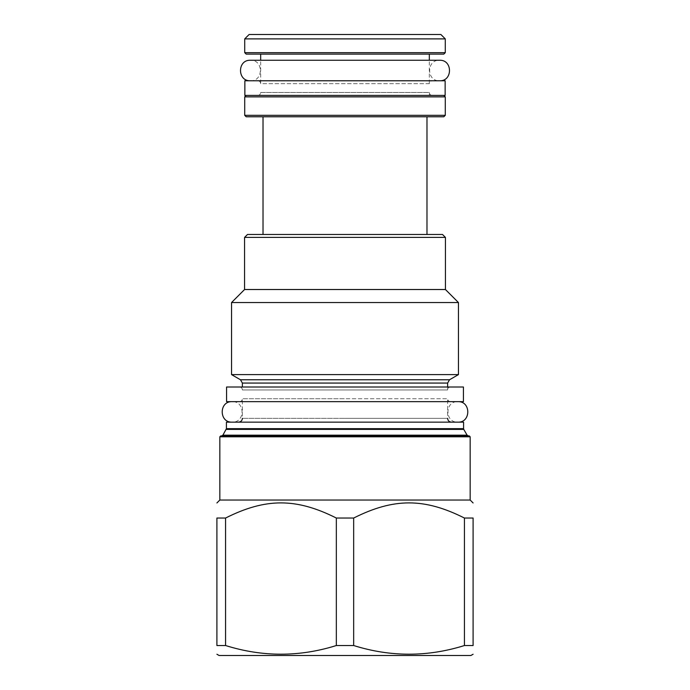 <?xml version="1.0" encoding="UTF-8"?>
<svg xmlns="http://www.w3.org/2000/svg" width="690" height="690" viewBox="0 0 690 690"><rect width="100%" height="100%" fill="white"/><g stroke="black" fill="none" stroke-linecap="round" stroke-linejoin="round"><path stroke-width="0.52" stroke-dasharray="3.45 2.59" d="M463.577 422.151L226.423 422.151M469.286 435.908L220.714 435.908M470.166 500.034L219.834 500.034M225.57 518.035L225.57 645.53L216.901 645.53L216.901 518.035L225.57 518.035C265.693 497.852 296.208 497.852 336.332 518.035L353.668 518.035C393.792 497.852 424.307 497.852 464.43 518.035L473.099 518.035L473.099 645.53L464.43 645.53C427.507 657.087 390.592 657.087 353.668 645.53L353.668 518.035M464.43 518.035L464.43 645.53M336.332 518.035L336.332 645.53L353.668 645.53M219.101 655.5L470.899 655.5M225.57 645.53C262.493 657.087 299.408 657.087 336.332 645.53M239.447 401.658L450.553 401.658L239.447 401.658A2.924 2.924 0 0 0 242.38 398.725L345 398.725L242.38 398.725L242.38 418.347L345 418.347L242.38 418.347M450.553 401.658A2.924 2.924 0 0 1 447.62 398.725L345 398.725L447.62 398.725L447.62 418.347L345 418.347L447.62 418.347M226.57 401.658L463.43 401.658M226.57 387.012L463.43 387.012M239.447 387.012L450.553 387.012L239.447 387.012A2.924 2.924 0 0 1 242.38 389.945L447.62 389.945A2.924 2.924 0 0 1 450.553 387.012M447.62 387.012L447.62 389.945L242.38 389.945L242.38 387.012M458.453 374.61L231.547 374.61M231.547 302.548L458.453 302.548M445.43 289.515L244.571 289.515M244.571 237.403L445.43 237.403M247.503 234.471L442.497 234.471M426.981 234.471L263.019 234.471L426.981 234.471M426.981 116.774L263.019 116.774L426.981 116.774M246.183 116.774L443.817 116.774M244.717 115.308L445.283 115.308M244.717 96.867L445.283 96.867M246.183 95.401L443.817 95.401L246.183 95.401M244.864 95.401L445.136 95.401M244.864 80.764L445.136 80.764M257.75 80.764L432.251 80.764L257.75 80.764A2.924 2.924 0 0 1 260.673 83.688L429.327 83.688A2.924 2.924 0 0 1 432.251 80.764M429.327 83.688L260.673 83.688L260.673 60.263L429.327 60.263L429.327 83.688M429.327 54.113L260.673 54.113L429.327 54.113M246.183 54.113L443.817 54.113M244.717 52.656L445.283 52.656M445.283 38.89L244.717 38.89M440.884 34.5L249.116 34.5M432.251 95.401L257.75 95.401L432.251 95.401A2.924 2.924 0 0 1 429.327 92.469L260.673 92.469L260.673 95.401L429.327 95.401L260.673 95.401M257.75 95.401A2.924 2.924 0 0 0 260.673 92.469L429.327 92.469L429.327 95.401M232.133 401.658L457.867 401.658L232.133 401.658C245.347 401.019 245.347 422.78 232.133 422.151L457.867 422.151C444.653 422.78 444.653 401.019 457.867 401.658M232.133 422.151L457.867 422.151M439.573 80.764L250.427 80.764L439.573 80.764C426.351 81.394 426.351 59.633 439.573 60.263M250.427 80.764C263.649 81.394 263.649 59.633 250.427 60.263M226.423 428.671L463.577 428.671M226.225 429.404L463.775 429.404M222.887 435.174L467.113 435.174M470.166 436.787L219.834 436.787M242.38 383.062L447.62 383.062M240.474 379.767L449.526 379.767"/><path stroke-width="1.03" d="M226.423 428.671L226.423 422.151L463.577 422.151L463.577 428.671L226.423 428.671L222.887 435.174L221.619 435.908M470.166 436.787L219.834 436.787L220.714 435.908L469.286 435.908L470.166 436.787L470.166 500.034L219.834 500.034L216.901 502.967M464.43 518.035L464.43 645.53L473.099 645.53C473.099 657.087 473.099 657.087 473.099 645.53C473.099 657.087 473.099 657.087 473.099 645.53L473.099 518.035C473.099 497.852 473.099 497.852 473.099 518.035C473.099 497.852 473.099 497.852 473.099 518.035L464.43 518.035C424.307 497.852 393.792 497.852 353.668 518.035L336.332 518.035C296.208 497.852 265.693 497.852 225.57 518.035L225.57 645.53L216.901 645.53C216.901 657.087 216.901 657.087 216.901 645.53C216.901 657.087 216.901 657.087 216.901 645.53L216.901 518.035L225.57 518.035M216.901 518.035C216.901 497.852 216.901 497.852 216.901 518.035C216.901 497.852 216.901 497.852 216.901 518.035M336.332 518.035L336.332 645.53C299.408 657.087 262.493 657.087 225.57 645.53M353.668 518.035L353.668 645.53L336.332 645.53M464.43 645.53C427.507 657.087 390.592 657.087 353.668 645.53M473.099 654.232L470.899 655.5L219.101 655.5L216.901 654.232M226.57 401.658L463.43 401.658L463.43 387.012L226.57 387.012L226.57 401.658M240.474 379.767L231.547 374.61L458.453 374.61L449.526 379.767L240.474 379.767L242.38 383.062L242.38 387.012M445.43 237.403L244.571 237.403L247.503 234.471L442.497 234.471L445.43 237.403L445.43 289.515L458.453 302.548L231.547 302.548L231.547 374.61M244.571 237.403L244.571 289.515L445.43 289.515M263.019 116.774L263.019 234.471M426.981 116.774L426.981 234.471M244.717 115.308L445.283 115.308L443.817 116.774L246.183 116.774L244.717 115.308L244.717 96.867L246.183 95.401M445.283 115.308L445.283 96.867L244.717 96.867M443.817 95.401L445.283 96.867M244.864 95.401L445.136 95.401L445.136 80.764L244.864 80.764L244.864 95.401M260.673 54.113L260.673 60.263L250.427 60.263C237.213 59.633 237.213 81.394 250.427 80.764M429.327 54.113L429.327 60.263L439.573 60.263C452.787 59.633 452.787 81.394 439.573 80.764M445.283 52.656L443.817 54.113L246.183 54.113L244.717 52.656L244.717 38.89L445.283 38.89L445.283 52.656L244.717 52.656M445.283 38.89L440.884 34.5L249.116 34.5L244.717 38.89M232.133 401.658C218.911 401.019 218.911 422.78 232.133 422.151M457.867 401.658C471.089 401.019 471.089 422.78 457.867 422.151M250.427 60.263L439.573 60.263M463.577 428.671L463.775 429.404L226.225 429.404M463.775 429.404L467.113 435.174L222.887 435.174M449.526 379.767L447.62 383.062L242.38 383.062M467.113 435.174L468.381 435.908M219.834 436.787L219.834 500.034M470.166 500.034L473.099 502.967M242.38 418.347C242.173 420.633 240.905 421.901 238.576 422.151M447.62 383.062L447.62 387.012M458.453 302.548L458.453 374.61M244.571 289.515L231.547 302.548M447.62 418.347C447.827 420.633 449.095 421.901 451.424 422.151"/></g></svg>
